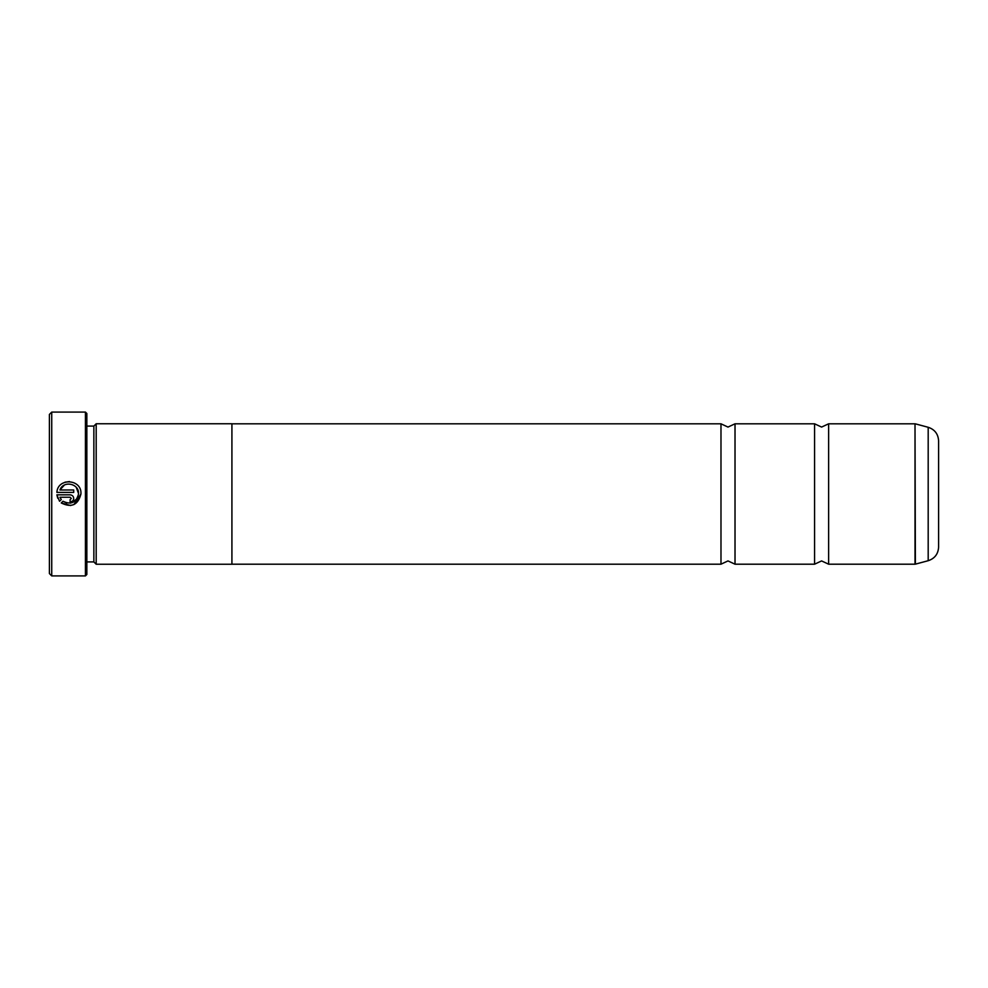 <?xml version="1.0" encoding="UTF-8"?>
<svg xmlns="http://www.w3.org/2000/svg" width="988" height="988" viewBox="0 0 988 988"><rect width="100%" height="100%" fill="white"/><g stroke="black" fill="none" stroke-linecap="round" stroke-linejoin="round"><path stroke-width="1.48" d="M814.581 494L814.581 423.803L821.596 427.075L828.623 423.803L828.623 564.197L821.596 560.925L814.581 564.197L814.581 494M720.981 494L720.981 423.803L727.995 427.075L735.023 423.803L735.023 564.197L727.995 560.925L720.981 564.197L720.981 494M70.691 505.547L61.256 502.966C71.482 508.005 78.04 505.016 80.954 494L73.865 504.609M78.534 494L78.534 494C76.261 502.645 71.074 505.066 62.973 501.249L66.851 503.053M70.444 503.151L76.928 498.965M80.954 493.617L80.954 493.617C81.72 478.822 57.613 477.599 56.884 492.407L73.717 492.407L73.717 489.999L59.935 489.999C63.22 480.291 79.139 483.379 78.546 493.617L76.311 487.455M64.998 482.193L69.518 481.564M71.309 498.446L70.099 499.656L70.099 502.065C72.297 501.855 73.507 500.644 73.717 498.446C73.507 496.248 72.297 495.037 70.099 494.827L56.884 494.827L59.552 501.262L61.268 499.533L59.935 497.236L70.099 497.236L71.309 498.446L70.099 497.236M51.734 575.905L49.4 573.559L49.4 414.441L51.734 412.095L51.734 575.905L85.437 575.905L85.437 412.095L51.734 412.095M85.437 412.095L86.845 413.503L86.845 574.497L85.437 575.905M86.845 561.913L93.86 561.913L93.86 426.087L96.194 423.753L96.194 564.247L231.921 564.247L231.921 423.753L96.194 423.753M938.6 440.846L938.6 547.154C938.18 554.021 934.71 558.541 928.189 560.715L928.189 427.285C934.71 429.459 938.18 433.979 938.6 440.846M62.973 501.249L61.256 502.966M57.736 498.236L56.884 494.827M72.655 501.015L70.099 502.065M59.935 497.236L61.268 499.533M64.319 485.12L59.935 489.999M828.623 564.197L915.012 564.197L915.012 423.803L915.382 564.148L928.189 560.715M93.86 426.087L86.845 426.087M915.012 423.803L828.623 423.803M928.189 427.285L915.382 423.852M814.581 423.803L735.023 423.803M720.981 423.803L231.921 423.803M720.981 564.197L231.921 564.197M814.581 564.197L735.023 564.197M93.86 561.913L96.194 564.247"/></g></svg>
